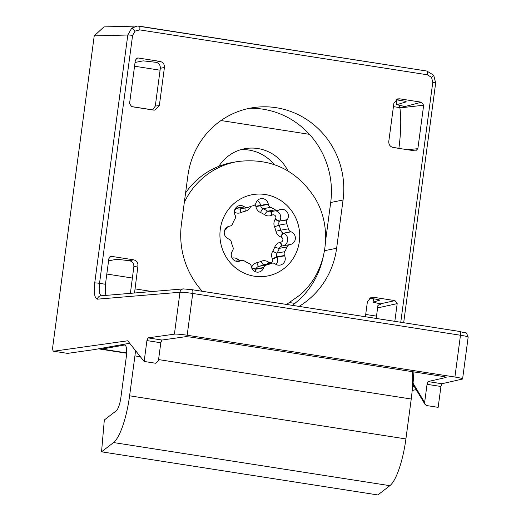 <?xml version="1.0" encoding="UTF-8"?>
<svg xmlns="http://www.w3.org/2000/svg" width="521" height="521" viewBox="0 0 521 521"><rect width="100%" height="100%" fill="white"/><g stroke="black" fill="none" stroke-linecap="round" stroke-linejoin="round"><path stroke-width="0.78" d="M389.864 485.676L377.862 494.95L101.549 451.818L113.552 442.55A46.206 11.723 -81.1 0 0 129.599 395.804L405.911 438.936A46.206 11.723 98.9 0 1 389.864 485.676L113.552 442.55M98.931 348.757A79.212 20.098 -81.1 0 0 100.136 349.103A79.212 20.098 -81.1 0 0 101.914 349.07L124.499 345.026A13.201 3.347 98.9 0 1 124.793 345.026A13.201 3.347 98.9 0 1 126.232 357.445L120.911 397.36A13.201 3.347 98.9 0 1 116.326 410.717L104.324 419.985L101.549 451.818M240.722 149.703A41.589 40.071 -100.2 0 1 274.124 164.532M399.555 105.476L399.854 107.632A59.407 15.076 98.9 0 1 398.897 148.303L398.891 148.374M287.95 170.927A41.589 40.071 79.8 0 0 245.026 148.674A41.589 40.071 79.8 0 0 218.833 166.342M378.22 303.307L376.507 316.143A46.206 11.723 -81.1 0 0 376.214 318.429M140.396 356.748L134.919 355.889L129.599 395.804M412.43 371.688A46.206 11.723 98.9 0 1 411.238 399.021L405.911 438.936M134.919 355.889A46.206 11.723 -81.1 0 0 135.545 350.633M251.539 267.462A7.919 7.633 79.8 0 1 256.931 262.682A26.402 25.444 79.8 0 0 261.184 261.288A7.919 7.633 79.8 0 1 268.504 262.122L268.797 262.33A2.638 2.546 79.8 0 0 272.529 259.054L272.372 258.722A7.919 7.633 79.8 0 1 272.77 251.122A3.96 0.716 -148.8 0 0 277.055 253.069L284.7 251.702A3.96 3.816 79.8 0 0 284.505 255.498L276.859 256.866A3.96 3.816 -100.2 0 1 277.055 253.069A30.368 29.261 -100.2 0 0 279.38 248.335A3.96 3.816 -100.2 0 1 282.219 245.951L289.865 244.583A3.96 3.816 79.8 0 0 287.025 246.967L279.38 248.335A3.96 0.567 21.2 0 1 274.788 247.013A7.919 7.633 79.8 0 1 280.467 242.245L280.812 242.18A2.638 2.546 79.8 0 0 281.184 237.107L280.845 236.983A7.919 7.633 79.8 0 1 275.935 231.246A26.402 25.444 79.8 0 0 274.534 226.824A7.919 7.633 79.8 0 1 275.238 219.256L275.44 218.957A2.638 2.546 79.8 0 0 272.229 215.049L271.91 215.206A7.919 7.633 79.8 0 1 264.564 214.698A26.402 25.444 79.8 0 0 260.565 212.555A7.919 7.633 79.8 0 1 255.889 206.616L255.824 206.251A2.638 2.546 79.8 0 0 254.971 204.72M266.485 264.987A3.96 3.816 79.8 0 0 263.75 267.494L256.104 268.869A3.96 3.816 -100.2 0 1 258.839 266.355L266.485 264.987A30.368 29.261 79.8 0 0 271.376 263.385L263.737 264.759A30.368 29.261 -100.2 0 1 258.839 266.355A3.96 1.055 -102.9 0 1 256.931 262.682M257.263 200.689A6.604 6.363 -100.2 0 1 260.624 205.378L260.689 205.743L268.328 204.375L268.263 204.011A6.604 6.363 79.8 0 0 256 202.897L255.883 203.242A3.96 3.816 79.8 0 1 253.147 205.749A30.368 29.261 79.8 0 0 248.25 207.351A3.96 3.816 79.8 0 1 244.59 206.935L244.297 206.726A6.604 6.363 79.8 0 0 234.971 214.906L235.127 215.238A3.96 3.816 79.8 0 1 234.925 219.035A30.368 29.261 79.8 0 0 232.607 223.77A3.96 3.816 79.8 0 1 229.768 226.153L229.422 226.212A6.604 6.363 79.8 0 0 228.498 238.905L228.83 239.028A3.96 3.816 79.8 0 1 231.291 241.894A30.368 29.261 79.8 0 0 232.9 246.98A3.96 3.816 79.8 0 1 232.548 250.77L232.346 251.07A6.604 6.363 79.8 0 0 240.37 260.832L236.768 261.379M185.593 192.907A76.574 73.787 -100.2 0 1 197.739 179.237A76.574 73.787 -100.2 0 1 232.418 162.48L237.081 161.647A76.574 73.787 -100.2 0 1 237.934 161.503C270.581 157.713 296.084 169.638 314.456 197.27C333.785 227.977 327.364 271.858 299.79 295.16L286.563 304.44M288.341 228.843A30.368 29.261 79.8 0 0 286.732 223.756L279.087 225.124A30.368 29.261 -100.2 0 1 280.695 230.21L288.341 228.843A3.96 3.816 79.8 0 0 290.796 231.708L283.489 233.2A3.96 0.918 -69.4 0 0 281.184 237.107M289.865 244.583L290.21 244.525A6.604 6.363 79.8 0 0 291.128 231.832L290.796 231.708M284.7 251.702A30.368 29.261 79.8 0 0 287.025 246.967M261.184 261.288A3.96 1.035 -113.3 0 0 263.737 264.759A3.96 3.816 -100.2 0 1 264.544 264.512L272.19 263.144A3.96 3.816 79.8 0 1 275.042 263.802L275.329 264.01A6.604 6.363 79.8 0 0 284.655 255.831L284.505 255.498M272.19 263.144A3.96 3.816 79.8 0 0 271.376 263.385M236.384 261.308L241.646 260.363A3.96 3.816 79.8 0 1 244.362 260.93A30.368 29.261 79.8 0 0 248.96 263.392A3.96 3.816 79.8 0 1 251.298 266.361L251.363 266.726A6.604 6.363 79.8 0 0 263.633 267.84L263.75 267.494M241.646 260.363A3.96 3.816 79.8 0 0 240.689 260.676M268.328 204.375A3.96 3.816 79.8 0 0 270.673 207.345L263.027 208.713A30.368 29.261 -100.2 0 1 267.625 211.174L275.27 209.807A30.368 29.261 79.8 0 0 270.673 207.345M275.27 209.807A3.96 3.816 79.8 0 0 278.943 210.061L279.263 209.904A6.604 6.363 79.8 0 1 287.286 219.667L287.084 219.966A3.96 3.816 79.8 0 0 286.732 223.756M131.761 28.101A3.96 0.944 52.4 0 1 135.056 31.11L139.771 29.892A3.96 1.003 -81.1 0 0 139.335 26.167A3.96 1.003 -81.1 0 0 139.283 26.167L137.518 26.05L131.761 28.101L127.808 35.018L94.724 282.923C93.689 292.971 94.607 298.383 97.466 299.165L179.986 292.248C182.402 292.151 186.655 292.548 192.744 293.453L460.479 335.244C466.249 336.188 468.718 336.84 467.897 337.191M400.76 322.265L432.782 82.285L431.551 77.388L427.344 74.783A3.96 1.003 -81.1 0 0 426.914 71.058A3.96 1.003 -81.1 0 0 426.862 71.051L139.387 26.18M249.435 108.309A82.071 79.081 -100.2 0 1 263.079 109.202A82.071 79.081 -100.2 0 1 330.698 202.506L325.592 240.761M202.278 291.278A81.191 78.235 79.8 0 1 181.438 224.03L187.873 175.785A81.191 78.235 -100.2 0 1 256.032 107.267A81.191 78.235 -100.2 0 1 276.169 107.704A81.191 78.235 -100.2 0 1 343.065 200.012L336.631 248.256A81.191 78.235 -100.2 0 1 299.061 306.387M377.933 305.436L380.981 304.173L380.669 303.763L395.016 300.624L373.153 297.211L369.402 298.162M407.396 149.703L417.862 148.674L415.615 150.908L414.99 150.888L393.127 147.476C390.131 146.668 388.679 144.669 388.777 141.471L393.883 103.23L397.588 98.912L399.627 98.808L396.012 99.778L402.414 100.774C405.299 101.256 406.523 101.634 406.106 101.895L396.735 104.701L404.27 106.356M404.4 106.46L399.887 107.88M108.576 260.865L116.711 259.256L129.508 260.715C132.51 261.522 133.962 263.522 133.858 266.719L130.38 293.343M135.05 62.461L143.184 60.853L155.981 62.312C158.983 63.119 160.429 65.118 160.331 68.316L155.297 106.056L152.666 109.944M379.776 300.2L379.633 300.298C380.05 300.037 378.826 299.666 375.941 299.184L369.539 298.181M105.34 294.306L105.45 284.264L108.876 258.618L110.726 256.462L111.748 256.404L133.61 259.816L129.508 260.715M133.858 266.719L137.961 265.821C138.058 262.63 136.606 260.624 133.61 259.816M137.961 265.821L134.522 292.997M373.153 297.211L371.115 297.322L367.409 301.639L365.397 316.742M395.016 300.624L397.191 303.626L377.601 307.911M394.827 321.333L397.191 303.626M421.489 102.22L423.664 105.216L399.796 107.912L421.489 102.22L399.627 98.808M417.862 148.674L423.664 105.216M160.331 68.316L164.434 67.417L159.328 105.659L155.297 106.056M136.313 58.502L138.221 58L137.199 58.059L135.349 60.215L129.547 103.672L131.722 106.675L153.584 110.087L154.828 110.12L159.328 105.659M138.221 58L160.084 61.413L155.981 62.312M164.434 67.417C164.532 64.22 163.08 62.22 160.084 61.413M379.659 300.063L373.134 302.245L381.014 303.958M416.142 389.604L412.163 390.509M412.424 386.927L414.325 386.589M413.023 383.332A2.638 0.352 7 0 1 412.977 383.254A2.638 2.638 0 0 0 413.335 384.934A2.638 2.488 -31 0 1 413.049 383.189L424.635 402.446L427.051 384.322L428.008 381.574L441.893 383.743L440.942 386.484L427.051 384.322M127.801 340.89L144.141 361.457L155.532 363.235L158.391 360.884L160.813 342.759L161.94 340.044L185.111 336.768A6.604 0.554 -172.4 0 1 193.096 337.452L441.333 376.201A6.604 0.554 7.6 0 1 446.139 377.386A6.604 0.554 7.6 0 1 445.963 377.484L428.008 381.574M441.893 383.743L462.309 379.093A10.563 0.892 -172.4 0 0 462.589 378.93A10.563 0.892 -172.4 0 0 454.905 377.035L187.169 335.244L192.744 293.453A3.96 1.003 98.9 0 0 192.314 289.728L183.405 288.901A3.96 3.784 85.2 0 0 179.986 292.248L174.398 334.15A10.563 0.892 7.6 0 1 187.169 335.244M174.398 334.15L148.055 337.875L146.922 340.591L160.813 342.759M127.684 340.793L53.689 351.213C52.79 351.011 52.497 349.35 52.823 346.218L94.229 35.871L127.808 35.018A3.96 0.332 -172.4 0 1 132.594 35.428L135.056 31.11M137.518 26.05L103.933 26.903L94.229 35.871M424.635 402.446L425.019 404.368L426.764 405.572L438.154 407.35L440.942 386.484M323.163 257.113A82.071 79.081 -100.2 0 1 298.995 299.959L292.541 305.371M373.59 298.813L373.062 302.297L373.524 298.807M396.422 99.843L396.624 104.786L396.279 99.817M413.935 371.922L412.977 383.254A2.638 0.352 7 0 1 413.049 383.189L414.013 371.935M432.782 82.285A3.96 0.332 7.6 0 1 435.667 82.995L403.677 322.72M129.683 343.254L93.969 349.65L67.58 353.381L53.559 351.213L67.58 353.381M101.751 295.85C99.472 295.238 98.73 291.063 99.518 283.339L132.594 35.428M144.141 361.457L146.922 340.591M183.405 288.901L100.885 295.817A3.96 3.784 85.2 0 0 97.466 299.165M101.914 349.07L126.623 352.932M125.079 345.117L124.499 345.026M134.548 66.219L160.077 70.205M393.427 106.629L399.854 107.632M398.897 148.303L392.306 147.274M309.461 134.346L221.015 120.54M152.77 109.885L131.149 106.512M106.818 274.046L132.354 278.032M289.722 302.597L295.016 303.424M365.696 314.456L376.507 316.143M411.238 399.021L158.566 359.581M291.128 231.832L283.489 233.2A6.604 6.363 -100.2 0 1 282.564 245.892L290.21 244.525M272.529 259.054L277.016 257.198A6.604 6.363 -100.2 0 1 276.019 264.447M251.643 267.768A3.96 0.528 -161.2 0 0 256.104 268.869L255.987 269.207A6.604 6.363 -100.2 0 1 254.723 271.415M251.819 268.217A3.96 0.528 -161.2 0 0 255.987 269.207L263.633 267.84M184.343 202.272A76.574 73.787 -100.2 0 1 202.395 178.403A76.574 73.787 -100.2 0 1 237.081 161.647M285.834 267.026A41.354 39.85 -100.2 0 1 229.572 261.907A41.354 39.85 -100.2 0 1 233.792 203.711A41.354 39.85 -100.2 0 1 290.06 208.83A41.354 39.85 -100.2 0 1 285.834 267.026M272.372 258.722L276.859 256.866L277.016 257.198L284.655 255.831M237.094 261.418L240.37 260.832M235.967 207.658A6.604 6.363 -100.2 0 1 236.651 208.094L244.297 206.726M234.71 209.826A3.96 0.749 -54.3 0 1 236.651 208.094L244.59 206.935M255.824 206.251L268.263 204.011M275.602 210.797A6.604 6.363 -100.2 0 1 279.64 221.041L287.286 219.667M275.44 218.957A3.96 0.749 33.6 0 0 279.64 221.041L287.084 219.966M280.812 242.18A3.96 1.062 79.7 0 0 282.564 245.892L282.219 245.951A3.96 1.062 79.7 0 1 280.467 242.245M272.77 251.122A26.402 25.444 79.8 0 0 274.788 247.013M245.046 208.022A3.96 1.055 -102.9 0 0 245.326 211.168A7.919 7.633 79.8 0 0 250.699 206.42M245.326 211.168A26.402 25.444 79.8 0 0 241.073 212.561A7.919 7.633 79.8 0 1 234.339 212.112M224.59 230.464A7.919 7.633 79.8 0 0 227.423 226.954M240.233 260.617A26.402 25.444 79.8 0 1 237.693 259.152A7.919 7.633 79.8 0 0 232.079 258.051M247.442 207.592L239.797 208.96A3.96 3.816 -100.2 0 1 236.944 208.302A3.96 0.749 -54.3 0 0 234.47 210.712M240.409 208.849A3.96 1.035 -113.3 0 0 241.073 212.561M260.565 212.555A3.96 0.892 -66.9 0 1 263.027 208.713A3.96 3.816 -100.2 0 1 260.689 205.743L255.889 206.616M237.693 259.152A3.96 0.781 -56.7 0 0 236.632 261.262M277.98 210.373L270.334 211.741A3.96 3.816 -100.2 0 1 267.625 211.174A3.96 0.781 -56.7 0 0 264.564 214.698M271.076 211.611A3.96 1.022 -115.9 0 0 271.91 215.206M271.356 211.559A3.96 1.022 -115.9 0 0 272.229 215.049M274.534 226.824L279.087 225.124A3.96 3.816 -100.2 0 1 279.438 221.34A3.96 0.749 33.6 0 1 275.238 219.256M280.845 236.983A3.96 0.918 -69.4 0 1 283.15 233.076A3.96 3.816 -100.2 0 1 280.695 230.21L275.935 231.246M268.504 262.122A3.96 0.749 -54.3 0 0 267.436 263.997M268.797 262.33A3.96 0.749 -54.3 0 0 267.866 263.919M431.551 77.388A3.96 0.475 -35.9 0 0 433.713 75.252L426.914 71.058L137.537 26.05M330.698 202.506L343.065 200.012M427.344 74.783L139.771 29.892M105.45 284.264L99.518 283.339A3.96 0.332 -172.4 0 0 94.724 282.923M152.015 291.532L134.887 288.855M161.94 340.044L148.055 337.875M454.905 377.035L460.479 335.244A3.96 1.003 98.9 0 0 460.05 331.519L192.314 289.728A3.96 1.003 98.9 0 0 192.242 289.722M192.379 289.748L459.978 331.512A3.96 1.003 98.9 0 1 460.05 331.519C466.731 334.059 465.019 329.428 468.177 337.054L462.589 378.93M324.544 250.692L336.631 248.256M109.814 256.925L111.748 256.404M126.61 353.231L100.136 349.103M413.335 384.934L425.019 404.368M433.713 75.252L435.667 82.995"/></g></svg>
